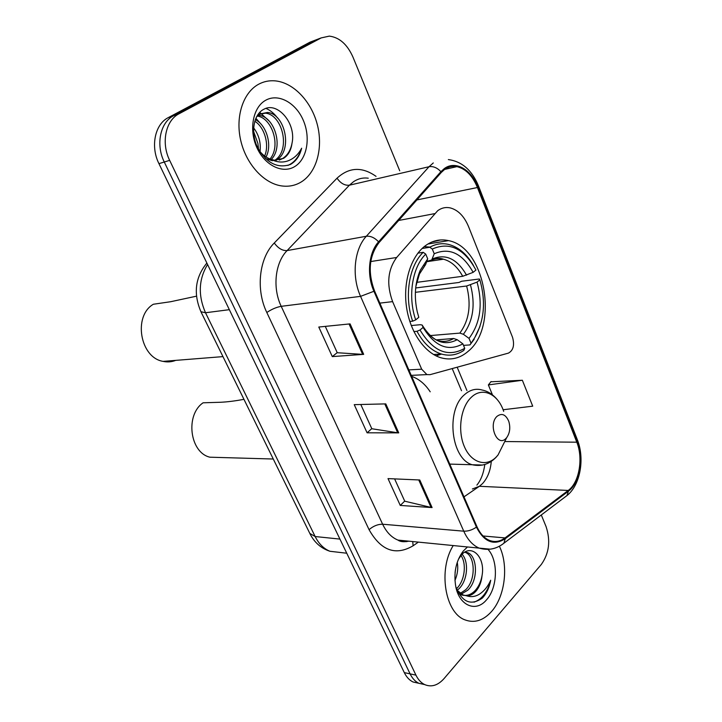 <?xml version="1.0" encoding="UTF-8"?>
<svg xmlns="http://www.w3.org/2000/svg" width="722" height="722" viewBox="0 0 722 722"><rect width="100%" height="100%" fill="white"/><g stroke="black" fill="none" stroke-linecap="round" stroke-linejoin="round"><path stroke-width="1.08" d="M437.703 210.689L396.667 257.483C387.723 269.739 386.378 284.45 392.615 301.625L421.675 369.195L426.91 374.601L430.014 374.673L508.441 353.112C513.324 350.396 514.696 345.152 512.566 337.373L468.542 226.591C464.174 216.167 458.028 209.931 450.095 207.864C445.664 206.961 441.53 207.9 437.703 210.689M424.951 246.04C410.782 256.824 402.903 282.239 406.504 307.103C410.06 331.985 424.527 352.841 440.772 357.733C450.907 360.576 460.104 358.383 468.361 351.145C499.037 326.317 485.337 247.294 448.506 240.625C440.158 238.756 432.307 240.561 424.951 246.04M430.204 391.802C425.114 384.068 418.931 378.924 411.657 376.361M313.601 40.793L310.009 42.165L168.316 117.596C154.914 124.202 150.275 146.467 158.948 163.65L404.302 672.615C406.504 677.092 409.401 680.214 413.002 681.974L418.85 683.292M319.16 38.672L315.568 40.044L173.659 115.691C160.221 122.316 155.573 144.716 164.273 162.008L410.096 673.87C412.298 678.373 415.195 681.505 418.796 683.265L424.671 684.591C431.449 687.425 437.911 685.431 444.039 678.608L541.347 564.414C549.144 553.332 550.724 540.733 546.076 526.609L541.292 514.976M258.638 84.23C243.206 92.488 235.282 116.422 240.634 140.041C245.886 163.686 263.377 183.027 281.002 185.825C288.574 186.998 295.478 185.617 301.706 181.673C316.823 171.98 323.294 147.64 317.31 124.599C311.408 101.549 293.565 82.525 275.145 80.864C269.279 80.359 263.783 81.478 258.638 84.23C243.206 92.488 235.282 116.422 240.634 140.041C245.886 163.686 263.377 183.027 281.002 185.825C288.574 186.998 295.478 185.617 301.706 181.673C316.823 171.98 323.294 147.64 317.31 124.599C311.408 101.549 293.565 82.525 275.145 80.864C269.279 80.359 263.783 81.478 258.638 84.23M453.217 545.561C438.028 569.622 444.951 612.788 464.905 619.846C474.48 623.42 483.388 620.604 491.637 611.408C505.192 596.164 508.748 565.218 499.38 546.229C508.748 565.218 505.192 596.164 491.637 611.408C483.388 620.604 474.48 623.42 464.905 619.846C444.951 612.788 438.028 569.622 453.217 545.561M444.68 169.381C448.452 166.755 452.532 165.834 456.909 166.638C465.735 168.786 472.576 175.753 477.441 187.521L576.788 442.189C583.421 458.308 579.206 482.684 568.232 490.446L505.039 537.917C499.985 541.626 494.76 542.439 489.372 540.354C484.173 538.125 480.022 533.54 476.917 526.609L374.501 290.831C367.588 271.95 369.104 255.868 379.05 242.583L441.313 172.432L444.68 169.381M444.346 168.551L440.898 171.674L378.59 241.807C368.689 252.492 366.523 274.847 373.924 291.273L476.43 527.132C484.155 542.051 493.767 545.913 505.256 538.711L568.431 491.204C579.676 483.235 583.981 458.262 577.194 441.747L477.928 187.16C471.331 169.444 455.474 160.23 444.346 168.551M310.009 42.165L315.568 40.044L173.659 115.691C160.221 122.316 155.573 144.716 164.273 162.008L410.096 673.87C412.298 678.373 415.195 681.505 418.796 683.265L413.002 681.974M503.09 409.753L532.719 406.179L522.358 380.25L490.879 381.794M399.735 170.807L352.923 57.002C347.264 44.349 339.394 37.391 329.331 36.118L321.182 37.905L179.056 113.769C165.591 120.412 160.943 142.938 169.661 160.356L415.944 675.142C418.146 679.664 421.052 682.813 424.653 684.582M363.68 354.358L332.291 356.596L318.79 327.039L350.071 323.88L363.68 354.358L362.643 354.367L349.069 323.979M432.09 507.575L400.268 505.436L388.012 478.605L419.771 479.986L432.09 507.575L431.034 507.422L418.751 479.94M398.734 432.866L367.092 432.803L354.24 404.654L385.792 403.887L398.734 432.866L397.687 432.785L384.781 403.905M367.092 432.803L371.776 428.642M360.792 404.5L371.821 428.742L397.687 432.785M400.268 505.436L404.708 501.095M394.609 478.885L404.753 501.203L431.034 507.422M332.291 356.596L337.219 352.643M325.288 326.38L337.255 352.724L362.643 354.367M440.564 239.957L431.747 242.05M430.276 243.621L429.969 242.872M522.358 380.25L488.37 384.925L491.077 381.532M492.458 394.88L488.37 384.925M291.986 143.398C296.552 123.516 277.573 101.459 264.017 109.184C253.612 114.13 250.399 132.487 257.42 147.207C266.301 162.91 277.221 168.704 290.181 164.58L291.39 163.894C296.489 160.591 299.91 155.365 301.643 148.209C298.285 154.634 293.529 158.921 287.383 161.069C282.094 162.757 276.616 162.188 270.94 159.345L274.342 160.221L283.547 158.362C288.24 155.302 291.047 150.32 291.986 143.398C290.551 150.537 287.329 155.636 282.329 158.696L279.297 160.067M270.94 159.345C266.463 157.811 262.555 154.905 259.225 150.627M256.472 116.928L259.929 113.941L267.564 112.461C285.217 113.895 293.294 151.142 275.985 160.365M272.402 160.753L265.389 158.506M253.612 127.839C258.9 134.87 261.039 142.803 260.028 151.629M258.539 149.409L257.907 143.452L253.557 131.296M255.29 119.626C266.201 124.735 272.591 144.707 266.048 156.99M254.767 121.224C264.297 126.955 269.73 144.49 264.64 156.015M258.169 115.195L258.918 115.276C274.252 116.594 283.936 146.566 271.282 159.472M257.267 116.043C271.869 117.866 281.3 145.736 270.019 159.02M257.898 114.572L265.389 113.164C282.428 114.572 291.056 149.941 274.838 160.284M265.714 100.241C252.944 107.136 248.648 129.671 256.888 147.622C264.947 165.69 282.943 174.183 294.964 166.421C307.112 158.921 310.839 137.541 303.231 120.186C295.803 102.723 278.367 93.075 265.714 100.241M301.643 148.209C298.989 156.845 294.405 162.576 287.879 165.428M266.003 108.39C270.443 110.358 274.297 113.571 277.564 118.029M259.74 112.334L269.396 121.278M255.841 118.255L261.382 124.509M196.474 296.173L170.672 301.715L153.353 304.251C132.875 316.119 140.086 357.751 163.082 361.379C167.432 362.318 171.637 361.984 175.699 360.377M420.014 330.008L416.973 331.29C423.489 343.311 431.603 350.883 441.313 354.006C449.355 356.307 456.855 355.098 463.84 350.378L464.724 348.32C448.118 357.715 433.209 351.614 420.014 330.008L423.092 327.427C434.815 346.425 448.082 351.894 462.874 343.834L457.207 339.701L453.642 338.51L436.377 339.872M411.26 325.55L420.294 324.701L422.153 325.035L423.092 327.427M415.692 287.97L459.039 282.464L461.611 281.255L479.363 278.99L479.841 279.784C485.996 301.426 484.318 320.676 474.805 337.535L479.968 326.506M436.034 355.847L441.566 354.078M474.805 337.535L469.968 344.908L474.192 339.232M469.968 344.908L463.506 345.378M416.973 331.29L413.859 331.56M409.807 321.452L412.659 321.173L415.701 319.891C407.578 296.625 412.208 267.194 425.745 254.117L423.209 252.321C408.932 265.904 404.04 296.832 412.659 321.173M423.209 252.321L417.903 253.151M470.861 342.851L469.029 338.383C480.347 323.285 483.027 304.522 477.071 282.112L479.841 279.784M462.874 343.834L464.724 348.32M425.745 254.117L427.704 258.855L420.195 270.38C414.906 283.051 413.95 296.941 417.325 312.066L418.805 317.319L415.701 319.891M477.071 282.112L466.638 286.011L415.376 292.32M430.177 335.586L459.824 333.104L463.38 334.286L469.029 338.383M424.401 265.714L425.61 264.532L427.704 258.855M430.023 247.105L424.229 246.617M422.09 248.494L429.761 247.258L432.288 249.036C449.553 241.491 464.102 248.494 475.942 270.046L473.145 272.356C462.504 253.386 449.535 247.186 434.229 253.747L432.288 249.036M473.506 265.552C466.818 254.072 458.506 247.023 448.552 244.415C442.035 242.926 435.772 243.865 429.761 247.258M416.666 282.356L462.694 276.291L473.145 272.356M434.229 253.747L431.72 259.983L426.792 261.373M243.955 399.347C235.065 400.981 227.367 401.946 220.842 402.253L203.099 402.795C185.04 415.015 189.787 452.595 209.885 457.197L219.849 457.486M506.068 438.326L506.718 437.595C509.876 433.01 510.571 427.614 508.793 421.386C505.761 414.437 501.826 412.758 496.998 416.359C487.729 424.744 497.413 447.938 506.068 438.326M462.098 554.288C469.047 561.572 467.712 580.65 458.786 588.953L457.161 590.379M460.979 555.498C466.791 563.638 464.842 580.876 456.566 588.656L456.457 588.755M464.986 552.068L467.549 552.628C477.386 555.796 478.659 580.298 467.784 590.181L461.295 594.098M464.76 552.204L465.284 552.393C475.121 555.561 476.394 580.01 465.528 589.874L460.239 593.385M455.808 586.733C462.026 602.238 470.861 606.029 482.296 598.105L483.189 597.148C486.953 592.735 489.462 587.103 490.698 580.235C488 586.372 484.254 591.011 479.462 594.152C475.338 596.724 471.033 597.265 466.538 595.776C469.932 595.912 473.054 594.405 475.888 591.273C479.354 587.212 481.412 581.968 482.061 575.551C480.915 582.013 478.433 587.203 474.625 591.101C470.428 595.145 465.88 596.354 460.97 594.738L458.741 593.61M466.538 595.776L463.262 595.054L457.035 590.226M457.243 562.348C458.344 568.277 457.577 574.315 454.95 580.452M455.42 569.929L455.086 572.6M460.582 554.929L460.952 555.453M467.477 546.969L463.289 551.012C455.997 560.868 453.488 572.708 455.762 586.544C459.345 605.893 476.096 612.635 486.52 599.829C497.638 587.753 498.46 560.759 488.126 549.505M482.061 575.551C485.518 557.014 471.439 543.458 461.665 554.731L458.425 559.225M490.698 580.235C487.702 591.869 482.134 599.188 474.002 602.184M434.536 213.658L398.688 220.463M392.615 301.625L379.844 303.123M396.667 257.483L370.765 261.545M421.675 369.195L408.851 369.89M168.316 117.596L179.056 113.769M158.948 163.65L169.661 160.356M404.302 672.615L415.944 675.142M207.575 264.523C198.64 279.233 197.945 295.307 205.508 312.752L229.343 309.675M200.915 311.723L205.508 312.752L315.153 536.536L339.936 539.09M309.819 533.414L315.153 536.536C318.826 543.828 323.763 548.747 329.945 551.274L340.712 552.52M206.853 263.088L206.871 263.061C195.093 277.483 193.18 293.827 201.104 312.103L310.153 534.109C314.612 542.691 321.209 548.413 329.945 551.274L346.75 553.223M568.232 490.446L479.372 486.294L482.44 483.686C487.521 478.172 490.473 470.735 491.276 461.385M463.993 496.844L479.372 486.294L472.387 488.993M477.441 187.521L416.91 199.931M476.43 527.132C472.242 529.984 468.018 531.338 463.75 531.175L360.567 296.363C351.479 276.418 354.177 249.171 366.334 236.256L429.048 166.719L433.281 162.946M368.256 178.19C363.04 177.504 358.166 178.65 353.636 181.619L349.412 185.193L287.094 250.588C275.064 262.691 272.32 287.925 281.21 306.327L382.633 524.226C386.441 532.186 391.559 537.475 397.975 540.101L408.905 541.184M440.898 171.674C437.162 167.712 433.209 166.06 429.048 166.719L349.412 185.193C344.737 185.68 340.613 183.343 337.039 178.181C349.078 167.125 362.083 166.52 376.045 176.367M418.363 542.114L413.119 545.778C395.629 556.03 380.945 550.66 369.068 529.668L266.815 312.5C271.652 309.242 276.445 307.184 281.21 306.327L360.567 296.363L373.924 291.273M490.283 549.18L479.191 548.124C472.757 545.354 467.612 539.704 463.75 531.175L382.633 524.226C377.805 524.208 373.283 526.022 369.068 529.668M505.256 538.711L503.911 543.215L501.934 544.677M266.815 312.5C255.606 289.567 259.108 257.971 274.27 242.998C278.15 248.305 282.428 250.841 287.094 250.588L366.334 236.256C370.512 235.814 374.592 237.664 378.59 241.807M568.431 491.204L566.969 495.572L565.064 497.016M577.194 441.747L577.239 439.454L478.496 185.996M448.353 159.571C461.89 161.439 471.908 170.148 478.388 185.707L477.928 187.16M274.27 242.998L337.039 178.181M321.182 37.905L315.568 40.044M412.722 541.554L413.119 545.778M505.039 537.917L483.036 535.977M576.788 442.189L504.741 441.548M466.935 390.548L457.161 367.209M406.495 540.94L406.567 541.653M428.263 333.672C432.307 337.679 435.574 339.981 438.055 340.585C443.543 342.129 448.741 341.434 453.642 338.51M463.38 334.286C473.208 320.983 475.581 304.522 470.491 284.901M422.289 325.243C432.568 341.614 444.21 346.434 457.207 339.701M425.818 264.072L419.446 274.017L415.881 286.336M459.824 333.104C469.174 320.406 471.439 304.702 466.638 286.011M466.556 275.163C457.116 258.792 445.7 253.386 432.316 258.963M462.694 276.291C457.667 267.014 451.259 261.319 443.461 259.207C439.391 258.232 435.42 258.548 431.548 260.155M503.667 411.341C498.036 393.824 482.26 386.523 471.313 397.308C460.726 407.027 457.342 430.502 464.363 446.611C471.222 462.883 486.303 467.396 496.267 456.981L498.045 454.968L504.335 442.369M497.458 399.862C492.964 394.429 487.864 391.153 482.161 390.024C475.87 388.201 469.941 389.79 464.381 394.79C445.582 410.367 451.106 459.002 472.206 464.742L482.603 465.04M427.911 244.009L448.506 240.625M426.91 374.601L411.224 375.368M456.909 166.638L444.635 169.417M408.805 541.175C403.797 542.141 400.187 541.78 397.975 540.101L479.191 548.124C488.171 550.733 496.411 549.099 503.911 543.215L566.969 495.572C580.289 485.166 584.91 458.948 577.447 439.987M461.52 390.728L452.207 368.572M476.872 485.13C480.942 480.166 483.596 473.28 484.823 464.472M257.61 115.7L258.918 115.276M265.389 113.164L267.564 112.461M433.588 354.52L441.313 354.006M425.61 264.532L419.446 274.017L420.195 270.38M431.72 259.983C435.871 258.151 439.788 257.898 443.461 259.207L426.675 261.707M163.082 361.379L222.963 356.614M506.718 437.595L498.045 454.968L496.122 457.234C489.345 464.255 481.375 466.755 472.206 464.742L449.77 464.102M209.885 457.197L273.268 459.021M460.97 594.738L463.262 595.054M465.284 552.393L467.549 552.628M460.835 555.66L463.289 551.012"/></g></svg>
